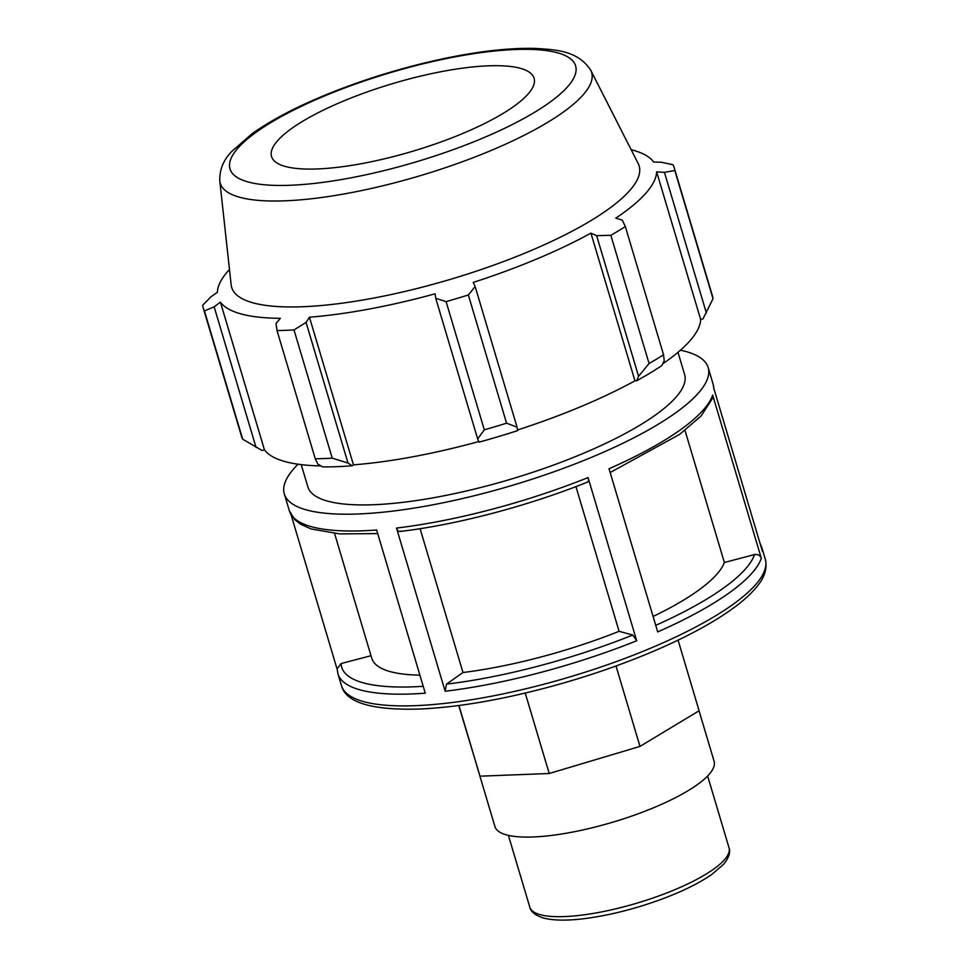 <?xml version="1.0" encoding="UTF-8"?>
<svg xmlns="http://www.w3.org/2000/svg" width="968" height="968" viewBox="0 0 968 968"><rect width="100%" height="100%" fill="white"/><g stroke="black" fill="none" stroke-linecap="round" stroke-linejoin="round"><path stroke-width="1.45" d="M678.072 640.15L699.114 710.754L639.981 746.413L549.219 773.505L479.995 776.179L458.759 705.527M616.011 665.984L639.981 746.413M458.929 705.503L479.995 776.179M525.237 693.076L549.219 773.505M298.011 464.216A221.14 56.943 -16.6 0 0 284.314 493.91A221.14 56.943 -16.6 0 0 512.508 485.295A221.14 56.943 -16.6 0 0 708.165 367.562A221.14 56.943 -16.6 0 0 680.443 350.21M713.997 389.511L713.174 384.344A221.14 56.943 163.4 0 1 713.779 388.216L762.433 551.397A221.14 56.943 -16.6 0 0 761.816 547.525L760.037 543.351M653.085 616.471A184.283 47.444 -16.6 0 0 724.366 562.493L754.532 554.579C757.823 554.047 760.074 555.281 761.308 558.282L712.666 395.101L712.617 398.163L701.147 415.938L679.512 434.463L610.179 472.529M712.666 395.101A221.14 56.943 163.4 0 1 609.041 468.754L657.695 631.923A221.14 56.943 -16.6 0 0 761.308 558.282M420.1 528.685L462.982 672.506A184.283 47.444 -16.6 0 0 619.084 631.317L632.794 635.032L636.702 640.755L588.06 477.575C588.834 480.612 588.544 482.088 587.177 482.004M400.897 531.093C399.058 532.025 397.594 531.009 396.505 528.056L445.147 691.237L446.514 684.122L462.982 672.506M761.816 547.525L765.301 559.238A221.14 56.943 163.4 0 1 569.656 676.983A221.14 56.943 163.4 0 1 341.462 685.586L337.965 673.873A221.14 56.943 -16.6 0 0 425.279 693.173L376.637 529.992A221.14 56.943 163.4 0 1 289.323 510.693L284.314 493.91M291.102 514.867L337.179 669.408M337.965 673.873L337.142 668.707L341.111 663.552L371.01 655.711M724.366 562.493L684.993 430.397M619.084 631.317L575.948 486.614M334.577 533.501L371.772 658.276A184.283 47.444 -16.6 0 0 419.906 675.156M301.229 464.64L307.872 486.892A196.564 50.614 -16.6 0 0 510.705 479.233A196.564 50.614 -16.6 0 0 684.618 374.58L677.987 352.316M347.996 463.055L332.218 458.142A245.715 63.271 163.4 0 1 315.253 458.796L317.952 464.216L322.671 466.903A230.965 59.471 -16.6 0 0 352.098 465.777L347.996 463.055L306.07 322.417L293.994 329.919L332.218 458.142M320.965 465.935A228.508 58.842 163.4 0 1 264.409 449.757L262.086 450.519L242.666 439.157A245.715 63.271 163.4 0 1 241.492 436.265L203.268 308.054A245.715 63.271 -16.6 0 0 204.442 310.946L242.666 439.157M713.017 298.701L674.793 170.489A245.715 63.271 -16.6 0 0 674.212 167.658L712.436 295.881A245.715 63.271 163.4 0 1 713.017 298.701L703.022 318.847L700.663 319.5A228.508 58.842 163.4 0 1 662.644 363.895M636.605 380.811A230.965 59.471 -16.6 0 0 661.737 365.662L664.23 360.81L663.564 354.784A245.715 63.271 163.4 0 1 649.068 363.52L638.565 376.286L636.605 380.811L634.947 380.799A228.508 58.842 163.4 0 1 517.541 429.986M479.063 442.146A230.965 59.471 -16.6 0 0 517.638 430.627L517.057 427.154L506.566 423.185A245.715 63.271 163.4 0 1 484.315 429.828L477.66 438.915L479.063 442.146M478.809 441.553A228.508 58.842 163.4 0 1 353.465 464.858L352.098 465.777M256.072 447.47L214.146 306.844L220.389 302.101A228.508 58.842 -16.6 0 0 280.345 318.315L276.025 323.578L277.029 330.572A245.715 63.271 -16.6 0 0 293.994 329.919M315.253 458.796L277.029 330.572M306.07 322.417L309.445 317.189A228.508 58.842 -16.6 0 0 435.068 293.812L435.745 298.289L477.66 438.915M484.315 429.828L446.091 301.617L435.745 298.289M634.947 380.799L590.928 233.131L596.639 235.66L638.565 376.286M649.068 363.52L610.844 235.309L596.639 235.66M700.663 319.5L656.631 171.832L664.459 172.377L706.386 313.003M674.793 170.489L664.459 172.377M229.476 269.455A228.508 58.842 -16.6 0 0 217.389 292.288L211.048 296.716L202.699 305.222A245.715 63.271 -16.6 0 0 203.268 308.054M219.784 180.919L231.171 284.907A212.597 54.74 -16.6 0 0 451.052 279.159A212.597 54.74 -16.6 0 0 638.19 163.556L590.783 70.325C577.957 50.421 555.487 49.646 534.808 48.4C508.369 47.807 476.776 51.485 440.041 59.411C399.191 68.377 360.072 80.634 322.671 96.159C293.57 108.368 269.927 120.964 251.753 133.959L231.654 151.553C223.39 160.035 219.433 169.823 219.784 180.919A193.781 49.9 -16.6 0 0 420.209 175.692A193.781 49.9 -16.6 0 0 590.783 70.325M214.146 306.844L204.442 310.946M446.091 301.617A245.715 63.271 -16.6 0 0 468.343 294.974L506.566 423.185M517.057 427.154L475.143 286.528L468.343 294.974M475.143 286.528L473.231 282.414A228.508 58.842 -16.6 0 0 590.928 233.131M610.844 235.309A245.715 63.271 -16.6 0 0 625.34 226.56L663.564 354.784M656.631 171.832A228.508 58.842 -16.6 0 1 615.793 218.139L622.303 220.172L625.34 226.56M674.212 167.658A245.715 63.271 -16.6 0 0 673.038 164.766L661.362 162.249L653.642 162.019A228.508 58.842 -16.6 0 0 631.148 149.713M353.465 464.858L309.445 317.189M264.409 449.757L220.389 302.101M343.071 101.229A136.984 35.271 -16.6 0 0 271.221 154.892A136.984 35.271 -16.6 0 0 412.9 151.19A136.984 35.271 -16.6 0 0 533.489 76.714A136.984 35.271 -16.6 0 0 343.071 101.229M476.425 764.49L494.95 826.599A114.333 29.439 -16.6 0 0 612.925 822.147A114.333 29.439 -16.6 0 0 714.094 761.271L699.041 710.79M529.798 907.161C530.851 911.88 535.473 915.51 543.665 918.063C553.708 920.616 567.514 920.786 585.059 918.559C611.171 915.087 637.972 908.153 665.476 897.747C684.618 890.354 700.033 882.61 711.722 874.491L723.399 864.485C728.856 857.89 730.731 852.324 729.025 847.762A103.939 26.765 163.4 0 1 637.065 903.108A103.939 26.765 163.4 0 1 529.798 907.161L508.406 835.384M445.147 691.237A221.14 56.943 -16.6 0 0 636.702 640.755M588.06 477.575A221.14 56.943 163.4 0 1 396.505 528.056M754.532 554.579A215.658 55.527 163.4 0 1 655.723 625.34M632.794 635.032A215.658 55.527 163.4 0 1 446.514 684.122M423.234 686.312A215.658 55.527 163.4 0 1 341.111 663.552M324.183 96.11A180.29 46.416 163.4 0 1 575.875 72.043A180.29 46.416 163.4 0 1 308.429 184.017A180.29 46.416 163.4 0 1 324.183 96.11M729.025 847.762L707.632 775.997M713.174 384.344L708.165 367.562M399.941 531.48C456.63 524.85 528.407 505.925 587.77 481.979M377.701 533.586L339.623 533.913L311.091 528.939L300.782 524.317L294.744 519.635L289.323 510.693M765.301 559.238C767.467 568.24 764.672 577.376 756.891 586.644C751.604 593.202 744.307 599.954 735.027 606.875C716.102 620.924 690.958 634.839 659.595 648.62C627.288 662.729 592.525 674.974 555.317 685.332C504.183 699.368 458.832 707.281 419.289 709.06C371.748 710.379 345.806 702.562 341.462 685.586"/></g></svg>
